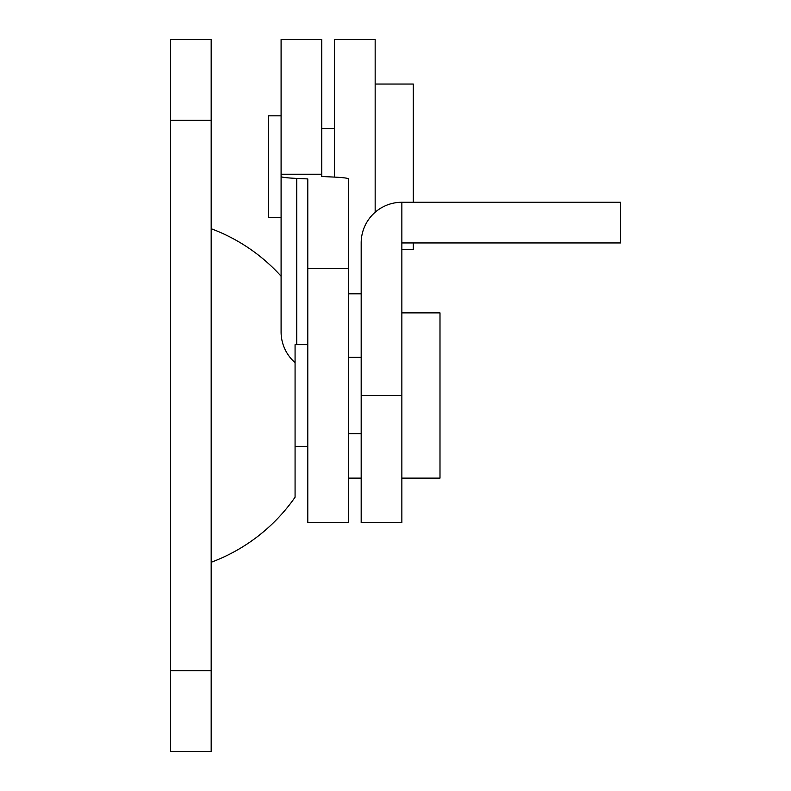 <?xml version="1.0" encoding="UTF-8"?>
<svg xmlns="http://www.w3.org/2000/svg" width="791" height="791" viewBox="0 0 791 791"><rect width="100%" height="100%" fill="white"/><g stroke="black" fill="none" stroke-linecap="round" stroke-linejoin="round"><path stroke-width="1.19" d="M334.484 177.095L334.484 39.55L375.161 39.55L375.161 212.255M348.465 293.797L361.18 293.797M620.51 202.269L620.51 242.946L401.858 242.946L401.858 522.624L361.18 522.624L361.18 242.946A40.677 40.677 0 0 1 401.858 202.269L620.51 202.269M401.858 202.269L401.858 242.946M296.754 178.41L307.788 178.924L307.788 522.624L348.465 522.624L348.465 178.924A40.677 2.422 0 0 0 332.793 177.016L321.769 176.502L321.769 174.238L281.092 174.238L281.092 176.502A40.677 2.422 0 0 0 296.754 178.41L296.754 344.649M281.092 174.238L281.092 39.55L321.769 39.55L321.769 174.238M295.073 362.634A40.677 40.677 0 0 1 281.092 331.933L281.092 176.502M281.092 293.797L281.092 213.966M211.167 228.728A177.975 177.975 0 0 1 281.092 276.197M211.167 562.272A177.975 177.975 0 0 0 295.073 497.203L295.073 344.649L307.788 344.649M170.49 395.5L170.49 39.55L211.167 39.55L211.167 751.45L170.49 751.45L170.49 395.5M401.858 478.13L439.994 478.13L439.994 312.87L401.858 312.87M281.092 217.525L268.376 217.525L268.376 115.822L281.092 115.822M401.858 249.303L413.298 249.303L413.298 242.946M413.298 202.269L413.298 84.044L375.161 84.044M361.18 395.5L401.858 395.5M307.788 268.604L348.465 268.604M170.49 120.311L211.167 120.311M170.49 670.689L211.167 670.689M361.18 357.364L348.465 357.364M361.18 433.636L348.465 433.636M295.073 446.351L307.788 446.351M361.18 478.13L348.465 478.13M334.484 128.537L321.769 128.537"/></g></svg>
